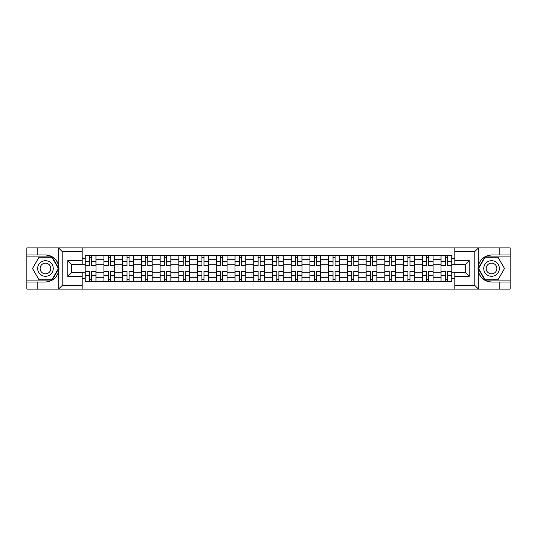 <?xml version="1.0" encoding="UTF-8"?>
<svg xmlns="http://www.w3.org/2000/svg" width="537" height="537" viewBox="0 0 537 537"><rect width="100%" height="100%" fill="white"/><g stroke="black" fill="none" stroke-linecap="round" stroke-linejoin="round"><path stroke-width="0.81" d="M82.188 289.087L454.812 289.087L454.812 272.762L465.613 272.762L465.613 264.238L454.812 264.238L454.812 247.913L82.188 247.913L82.188 264.238L71.387 264.238L71.387 272.762L82.188 272.762L82.188 289.087L58.493 289.087L62.205 285.489L82.188 285.489M58.493 289.087L26.85 289.087L26.85 282.006L37.174 282.006L37.174 289.087L62.621 289.087M62.621 247.913L26.85 247.913L26.85 280.086L52.143 280.086L58.835 268.5L52.143 256.914L26.85 256.914M454.812 247.913L510.15 247.913L510.15 254.994L499.826 254.994L499.826 247.913L474.379 247.913M103.916 281.408L103.916 259.257L95.995 259.257L95.995 281.408M95.995 259.257L95.995 255.592M103.916 259.257L103.916 255.592M114.723 255.592L114.723 281.408M122.644 281.408L122.644 255.592M133.451 255.592L133.451 281.408M141.372 281.408L141.372 255.592M152.179 255.592L152.179 281.408M160.1 281.408L160.1 255.592M170.907 255.592L170.907 281.408M178.828 281.408L178.828 255.592M189.628 255.592L189.628 281.408M197.556 281.408L197.556 255.592M208.356 255.592L208.356 281.408M216.283 281.408L216.283 255.592M227.084 255.592L227.084 281.408M235.005 281.408L235.005 255.592M245.812 255.592L245.812 281.408M253.733 281.408L253.733 255.592M264.54 255.592L264.54 281.408M272.46 281.408L272.46 255.592M283.267 255.592L283.267 281.408M291.188 281.408L291.188 255.592M301.995 255.592L301.995 281.408M309.916 281.408L309.916 255.592M320.717 255.592L320.717 281.408M328.644 281.408L328.644 255.592M339.444 255.592L339.444 281.408M347.372 281.408L347.372 255.592M358.172 255.592L358.172 281.408M366.093 281.408L366.093 255.592M376.9 255.592L376.9 281.408M384.821 281.408L384.821 255.592M395.628 255.592L395.628 281.408M403.549 281.408L403.549 255.592M414.356 255.592L414.356 281.408M422.277 281.408L422.277 255.592M433.084 255.592L433.084 281.408M441.005 281.408L441.005 255.592M441.005 272.219L433.084 272.219M422.277 272.219L414.356 272.219M403.549 272.219L395.628 272.219M384.821 272.219L376.9 272.219M366.093 272.219L358.172 272.219M347.372 272.219L339.444 272.219M328.644 272.219L320.717 272.219M309.916 272.219L301.995 272.219M291.188 272.219L283.267 272.219M272.46 272.219L264.54 272.219M253.733 272.219L245.812 272.219M235.005 272.219L227.084 272.219M216.283 272.219L208.356 272.219M197.556 272.219L189.628 272.219M178.828 272.219L170.907 272.219M160.1 272.219L152.179 272.219M141.372 272.219L133.451 272.219M122.644 272.219L114.723 272.219M103.916 272.219L95.995 272.219M441.005 264.781L433.084 264.781M422.277 264.781L414.356 264.781M403.549 264.781L395.628 264.781M384.821 264.781L376.9 264.781M366.093 264.781L358.172 264.781M347.372 264.781L339.444 264.781M328.644 264.781L320.717 264.781M309.916 264.781L301.995 264.781M291.188 264.781L283.267 264.781M272.46 264.781L264.54 264.781M253.733 264.781L245.812 264.781M235.005 264.781L227.084 264.781M216.283 264.781L208.356 264.781M197.556 264.781L189.628 264.781M178.828 264.781L170.907 264.781M160.1 264.781L152.179 264.781M141.372 264.781L133.451 264.781M122.644 264.781L114.723 264.781M103.916 264.781L95.995 264.781M71.387 272.219L85.195 272.219L85.195 264.781L71.387 264.781M82.188 258.418L85.195 258.418L85.195 264.781M465.613 264.781L451.805 264.781L451.805 255.592L85.195 255.592L85.195 258.418M451.805 258.418L454.812 258.418M454.812 278.582L451.805 278.582L451.805 272.219L465.613 272.219M85.195 272.219L85.195 281.408L451.805 281.408L451.805 278.582M85.195 278.582L82.188 278.582M451.805 264.781L451.805 272.219M91.612 279.602L89.572 279.602M89.572 257.398L91.612 257.398M110.34 279.602L108.299 279.602M108.299 257.398L110.34 257.398M129.068 279.602L127.027 279.602M127.027 257.398L129.068 257.398M147.796 279.602L145.755 279.602M145.755 257.398L147.796 257.398M166.524 279.602L164.483 279.602M164.483 257.398L166.524 257.398M185.252 279.602L183.211 279.602M183.211 257.398L185.252 257.398M203.973 279.602L201.932 279.602M201.932 257.398L203.973 257.398M222.701 279.602L220.66 279.602M220.66 257.398L222.701 257.398M241.428 279.602L239.388 279.602M239.388 257.398L241.428 257.398M260.156 279.602L258.116 279.602M258.116 257.398L260.156 257.398M278.884 279.602L276.844 279.602M276.844 257.398L278.884 257.398M297.612 279.602L295.572 279.602M295.572 257.398L297.612 257.398M316.34 279.602L314.299 279.602M314.299 257.398L316.34 257.398M335.068 279.602L333.027 279.602M333.027 257.398L335.068 257.398M353.789 279.602L351.748 279.602M351.748 257.398L353.789 257.398M372.517 279.602L370.476 279.602M370.476 257.398L372.517 257.398M391.245 279.602L389.204 279.602M389.204 257.398L391.245 257.398M409.973 279.602L407.932 279.602M407.932 257.398L409.973 257.398M428.701 279.602L426.66 279.602M426.66 257.398L428.701 257.398M447.428 279.602L445.388 279.602M445.388 257.398L447.428 257.398M91.612 265.916L91.612 255.713L95.935 255.713L95.935 265.916L91.612 265.916M89.572 257.277L91.612 257.277M89.572 255.713L85.249 255.713L85.249 265.916L89.572 265.916L89.572 255.713L91.612 255.713M89.572 271.084L89.572 281.287L85.249 281.287L85.249 271.084L89.572 271.084M91.612 279.723L89.572 279.723M91.612 281.287L95.935 281.287L95.935 271.084L91.612 271.084L91.612 281.287L89.572 281.287M110.34 265.916L110.34 255.713L114.663 255.713L114.663 265.916L110.34 265.916M108.299 257.277L110.34 257.277M108.299 255.713L103.977 255.713L103.977 265.916L108.299 265.916L108.299 255.713L110.34 255.713M129.068 265.916L129.068 255.713L133.391 255.713L133.391 265.916L129.068 265.916M127.027 257.277L129.068 257.277M127.027 255.713L122.705 255.713L122.705 265.916L127.027 265.916L127.027 255.713L129.068 255.713M37.174 282.006L45.457 282.006C52.431 281.482 56.848 277.851 58.708 271.111L58.708 265.889C56.848 259.149 52.431 255.518 45.457 254.994L26.85 254.994M26.85 282.006L26.85 280.086M82.188 251.511L62.205 251.511L58.493 247.913L37.174 247.913L37.174 254.994M58.493 247.913L82.188 247.913M45.457 254.994A13.506 13.506 0 0 1 58.708 271.111L58.708 288.98M71.387 264.238L67.783 260.64L82.188 260.64M82.188 276.36L67.783 276.36L71.387 272.762M478.507 247.913L474.795 251.511L454.812 251.511M499.826 254.994L491.543 254.994C484.569 255.518 480.152 259.149 478.292 265.889L478.292 271.111C480.152 277.851 484.569 281.482 491.543 282.006L510.15 282.006L510.15 256.914L484.857 256.914L478.165 268.5L484.857 280.086L510.15 280.086M454.812 285.489L474.795 285.489L478.507 289.087L510.15 289.087L510.15 282.006M510.15 254.994L510.15 256.914M499.826 289.087L499.826 282.006M478.507 289.087L454.812 289.087M491.543 282.006A13.506 13.506 0 0 1 478.292 265.889L478.292 248.02M465.613 272.762L469.217 276.36L454.812 276.36M454.812 260.64L469.217 260.64L465.613 264.238M37.657 268.5A7.8 7.8 0 0 0 45.457 276.3A7.8 7.8 0 0 0 53.257 268.5A7.8 7.8 0 0 0 45.457 260.7A7.8 7.8 0 0 0 37.657 268.5M40.114 268.5A5.343 5.343 0 0 0 45.457 273.843A5.343 5.343 0 0 0 50.8 268.5A5.343 5.343 0 0 0 45.457 263.157A5.343 5.343 0 0 0 40.114 268.5M51.935 257.277L58.419 268.5L51.935 279.723L38.979 279.723L32.495 268.5L38.979 257.277L51.935 257.277M483.743 268.5A7.8 7.8 0 0 0 491.543 276.3A7.8 7.8 0 0 0 499.343 268.5A7.8 7.8 0 0 0 491.543 260.7A7.8 7.8 0 0 0 483.743 268.5M486.2 268.5A5.343 5.343 0 0 0 491.543 273.843A5.343 5.343 0 0 0 496.886 268.5A5.343 5.343 0 0 0 491.543 263.157A5.343 5.343 0 0 0 486.2 268.5M498.021 257.277L504.505 268.5L498.021 279.723L485.065 279.723L478.581 268.5L485.065 257.277L498.021 257.277M108.299 271.084L108.299 281.287L103.977 281.287L103.977 271.084L108.299 271.084M110.34 279.723L108.299 279.723M110.34 281.287L114.663 281.287L114.663 271.084L110.34 271.084L110.34 281.287L108.299 281.287M127.027 271.084L127.027 281.287L122.705 281.287L122.705 271.084L127.027 271.084M129.068 279.723L127.027 279.723M129.068 281.287L133.391 281.287L133.391 271.084L129.068 271.084L129.068 281.287L127.027 281.287M147.796 265.916L147.796 255.713L152.119 255.713L152.119 265.916L147.796 265.916M145.755 257.277L147.796 257.277M145.755 255.713L141.432 255.713L141.432 265.916L145.755 265.916L145.755 255.713L147.796 255.713M166.524 265.916L166.524 255.713L170.847 255.713L170.847 265.916L166.524 265.916M164.483 257.277L166.524 257.277M164.483 255.713L160.16 255.713L160.16 265.916L164.483 265.916L164.483 255.713L166.524 255.713M185.252 265.916L185.252 255.713L189.568 255.713L189.568 265.916L185.252 265.916M183.211 257.277L185.252 257.277M183.211 255.713L178.888 255.713L178.888 265.916L183.211 265.916L183.211 255.713L185.252 255.713M145.755 271.084L145.755 281.287L141.432 281.287L141.432 271.084L145.755 271.084M147.796 279.723L145.755 279.723M147.796 281.287L152.119 281.287L152.119 271.084L147.796 271.084L147.796 281.287L145.755 281.287M164.483 271.084L164.483 281.287L160.16 281.287L160.16 271.084L164.483 271.084M166.524 279.723L164.483 279.723M166.524 281.287L170.847 281.287L170.847 271.084L166.524 271.084L166.524 281.287L164.483 281.287M183.211 271.084L183.211 281.287L178.888 281.287L178.888 271.084L183.211 271.084M185.252 279.723L183.211 279.723M185.252 281.287L189.568 281.287L189.568 271.084L185.252 271.084L185.252 281.287L183.211 281.287M203.973 265.916L203.973 255.713L208.296 255.713L208.296 265.916L203.973 265.916M201.932 257.277L203.973 257.277M201.932 255.713L197.616 255.713L197.616 265.916L201.932 265.916L201.932 255.713L203.973 255.713M201.932 271.084L201.932 281.287L197.616 281.287L197.616 271.084L201.932 271.084M203.973 279.723L201.932 279.723M203.973 281.287L208.296 281.287L208.296 271.084L203.973 271.084L203.973 281.287L201.932 281.287M222.701 265.916L222.701 255.713L227.023 255.713L227.023 265.916L222.701 265.916M220.66 257.277L222.701 257.277M220.66 255.713L216.344 255.713L216.344 265.916L220.66 265.916L220.66 255.713L222.701 255.713M220.66 271.084L220.66 281.287L216.344 281.287L216.344 271.084L220.66 271.084M222.701 279.723L220.66 279.723M222.701 281.287L227.023 281.287L227.023 271.084L222.701 271.084L222.701 281.287L220.66 281.287M241.428 265.916L241.428 255.713L245.751 255.713L245.751 265.916L241.428 265.916M239.388 257.277L241.428 257.277M239.388 255.713L235.065 255.713L235.065 265.916L239.388 265.916L239.388 255.713L241.428 255.713M239.388 271.084L239.388 281.287L235.065 281.287L235.065 271.084L239.388 271.084M241.428 279.723L239.388 279.723M241.428 281.287L245.751 281.287L245.751 271.084L241.428 271.084L241.428 281.287L239.388 281.287M260.156 265.916L260.156 255.713L264.479 255.713L264.479 265.916L260.156 265.916M258.116 257.277L260.156 257.277M258.116 255.713L253.793 255.713L253.793 265.916L258.116 265.916L258.116 255.713L260.156 255.713M258.116 271.084L258.116 281.287L253.793 281.287L253.793 271.084L258.116 271.084M260.156 279.723L258.116 279.723M260.156 281.287L264.479 281.287L264.479 271.084L260.156 271.084L260.156 281.287L258.116 281.287M278.884 265.916L278.884 255.713L283.207 255.713L283.207 265.916L278.884 265.916M276.844 257.277L278.884 257.277M276.844 255.713L272.521 255.713L272.521 265.916L276.844 265.916L276.844 255.713L278.884 255.713M297.612 265.916L297.612 255.713L301.935 255.713L301.935 265.916L297.612 265.916M295.572 257.277L297.612 257.277M295.572 255.713L291.249 255.713L291.249 265.916L295.572 265.916L295.572 255.713L297.612 255.713M316.34 265.916L316.34 255.713L320.656 255.713L320.656 265.916L316.34 265.916M314.299 257.277L316.34 257.277M314.299 255.713L309.977 255.713L309.977 265.916L314.299 265.916L314.299 255.713L316.34 255.713M335.068 265.916L335.068 255.713L339.384 255.713L339.384 265.916L335.068 265.916M333.027 257.277L335.068 257.277M333.027 255.713L328.704 255.713L328.704 265.916L333.027 265.916L333.027 255.713L335.068 255.713M353.789 265.916L353.789 255.713L358.112 255.713L358.112 265.916L353.789 265.916M351.748 257.277L353.789 257.277M351.748 255.713L347.432 255.713L347.432 265.916L351.748 265.916L351.748 255.713L353.789 255.713M372.517 265.916L372.517 255.713L376.84 255.713L376.84 265.916L372.517 265.916M370.476 257.277L372.517 257.277M370.476 255.713L366.153 255.713L366.153 265.916L370.476 265.916L370.476 255.713L372.517 255.713M276.844 271.084L276.844 281.287L272.521 281.287L272.521 271.084L276.844 271.084M278.884 279.723L276.844 279.723M278.884 281.287L283.207 281.287L283.207 271.084L278.884 271.084L278.884 281.287L276.844 281.287M295.572 271.084L295.572 281.287L291.249 281.287L291.249 271.084L295.572 271.084M297.612 279.723L295.572 279.723M297.612 281.287L301.935 281.287L301.935 271.084L297.612 271.084L297.612 281.287L295.572 281.287M314.299 271.084L314.299 281.287L309.977 281.287L309.977 271.084L314.299 271.084M316.34 279.723L314.299 279.723M316.34 281.287L320.656 281.287L320.656 271.084L316.34 271.084L316.34 281.287L314.299 281.287M333.027 271.084L333.027 281.287L328.704 281.287L328.704 271.084L333.027 271.084M335.068 279.723L333.027 279.723M335.068 281.287L339.384 281.287L339.384 271.084L335.068 271.084L335.068 281.287L333.027 281.287M351.748 271.084L351.748 281.287L347.432 281.287L347.432 271.084L351.748 271.084M353.789 279.723L351.748 279.723M353.789 281.287L358.112 281.287L358.112 271.084L353.789 271.084L353.789 281.287L351.748 281.287M370.476 271.084L370.476 281.287L366.153 281.287L366.153 271.084L370.476 271.084M372.517 279.723L370.476 279.723M372.517 281.287L376.84 281.287L376.84 271.084L372.517 271.084L372.517 281.287L370.476 281.287M391.245 265.916L391.245 255.713L395.568 255.713L395.568 265.916L391.245 265.916M389.204 257.277L391.245 257.277M389.204 255.713L384.881 255.713L384.881 265.916L389.204 265.916L389.204 255.713L391.245 255.713M389.204 271.084L389.204 281.287L384.881 281.287L384.881 271.084L389.204 271.084M391.245 279.723L389.204 279.723M391.245 281.287L395.568 281.287L395.568 271.084L391.245 271.084L391.245 281.287L389.204 281.287M409.973 265.916L409.973 255.713L414.296 255.713L414.296 265.916L409.973 265.916M407.932 257.277L409.973 257.277M407.932 255.713L403.609 255.713L403.609 265.916L407.932 265.916L407.932 255.713L409.973 255.713M407.932 271.084L407.932 281.287L403.609 281.287L403.609 271.084L407.932 271.084M409.973 279.723L407.932 279.723M409.973 281.287L414.296 281.287L414.296 271.084L409.973 271.084L409.973 281.287L407.932 281.287M428.701 265.916L428.701 255.713L433.023 255.713L433.023 265.916L428.701 265.916M426.66 257.277L428.701 257.277M426.66 255.713L422.337 255.713L422.337 265.916L426.66 265.916L426.66 255.713L428.701 255.713M426.66 271.084L426.66 281.287L422.337 281.287L422.337 271.084L426.66 271.084M428.701 279.723L426.66 279.723M428.701 281.287L433.023 281.287L433.023 271.084L428.701 271.084L428.701 281.287L426.66 281.287M447.428 265.916L447.428 255.713L451.751 255.713L451.751 265.916L447.428 265.916M445.388 257.277L447.428 257.277M445.388 255.713L441.065 255.713L441.065 265.916L445.388 265.916L445.388 255.713L447.428 255.713M445.388 271.084L445.388 281.287L441.065 281.287L441.065 271.084L445.388 271.084M447.428 279.723L445.388 279.723M447.428 281.287L451.751 281.287L451.751 271.084L447.428 271.084L447.428 281.287L445.388 281.287M422.277 259.257L414.356 259.257M403.549 259.257L395.628 259.257M384.821 259.257L376.9 259.257M366.093 259.257L358.172 259.257M347.372 259.257L339.444 259.257M328.644 259.257L320.717 259.257M309.916 259.257L301.995 259.257M291.188 259.257L283.267 259.257M272.46 259.257L264.54 259.257M253.733 259.257L245.812 259.257M235.005 259.257L227.084 259.257M216.283 259.257L208.356 259.257M197.556 259.257L189.628 259.257M178.828 259.257L170.907 259.257M160.1 259.257L152.179 259.257M141.372 259.257L133.451 259.257M122.644 259.257L114.723 259.257M441.005 259.257L433.084 259.257M422.277 277.743L414.356 277.743M403.549 277.743L395.628 277.743M384.821 277.743L376.9 277.743M366.093 277.743L358.172 277.743M347.372 277.743L339.444 277.743M328.644 277.743L320.717 277.743M309.916 277.743L301.995 277.743M291.188 277.743L283.267 277.743M272.46 277.743L264.54 277.743M253.733 277.743L245.812 277.743M235.005 277.743L227.084 277.743M216.283 277.743L208.356 277.743M197.556 277.743L189.628 277.743M178.828 277.743L170.907 277.743M160.1 277.743L152.179 277.743M141.372 277.743L133.451 277.743M122.644 277.743L114.723 277.743M103.916 277.743L95.995 277.743M441.005 277.743L433.084 277.743M91.612 265.667L95.935 265.667M91.612 261.613L95.935 261.613M85.249 265.667L89.572 265.667M85.249 261.613L89.572 261.613M89.572 271.333L85.249 271.333M89.572 275.387L85.249 275.387M95.935 271.333L91.612 271.333M95.935 275.387L91.612 275.387M110.34 265.667L114.663 265.667M110.34 261.613L114.663 261.613M103.977 265.667L108.299 265.667M103.977 261.613L108.299 261.613M129.068 265.667L133.391 265.667M129.068 261.613L133.391 261.613M122.705 265.667L127.027 265.667M122.705 261.613L127.027 261.613M58.708 265.889L58.708 248.02M62.205 251.511L62.205 285.489M67.783 276.36L67.783 260.64M478.292 271.111L478.292 288.98M474.795 285.489L474.795 251.511M469.217 260.64L469.217 276.36M108.299 271.333L103.977 271.333M108.299 275.387L103.977 275.387M114.663 271.333L110.34 271.333M114.663 275.387L110.34 275.387M127.027 271.333L122.705 271.333M127.027 275.387L122.705 275.387M133.391 271.333L129.068 271.333M133.391 275.387L129.068 275.387M147.796 265.667L152.119 265.667M147.796 261.613L152.119 261.613M141.432 265.667L145.755 265.667M141.432 261.613L145.755 261.613M166.524 265.667L170.847 265.667M166.524 261.613L170.847 261.613M160.16 265.667L164.483 265.667M160.16 261.613L164.483 261.613M185.252 265.667L189.568 265.667M185.252 261.613L189.568 261.613M178.888 265.667L183.211 265.667M178.888 261.613L183.211 261.613M145.755 271.333L141.432 271.333M145.755 275.387L141.432 275.387M152.119 271.333L147.796 271.333M152.119 275.387L147.796 275.387M164.483 271.333L160.16 271.333M164.483 275.387L160.16 275.387M170.847 271.333L166.524 271.333M170.847 275.387L166.524 275.387M183.211 271.333L178.888 271.333M183.211 275.387L178.888 275.387M189.568 271.333L185.252 271.333M189.568 275.387L185.252 275.387M203.973 265.667L208.296 265.667M203.973 261.613L208.296 261.613M197.616 265.667L201.932 265.667M197.616 261.613L201.932 261.613M201.932 271.333L197.616 271.333M201.932 275.387L197.616 275.387M208.296 271.333L203.973 271.333M208.296 275.387L203.973 275.387M222.701 265.667L227.023 265.667M222.701 261.613L227.023 261.613M216.344 265.667L220.66 265.667M216.344 261.613L220.66 261.613M220.66 271.333L216.344 271.333M220.66 275.387L216.344 275.387M227.023 271.333L222.701 271.333M227.023 275.387L222.701 275.387M241.428 265.667L245.751 265.667M241.428 261.613L245.751 261.613M235.065 265.667L239.388 265.667M235.065 261.613L239.388 261.613M239.388 271.333L235.065 271.333M239.388 275.387L235.065 275.387M245.751 271.333L241.428 271.333M245.751 275.387L241.428 275.387M260.156 265.667L264.479 265.667M260.156 261.613L264.479 261.613M253.793 265.667L258.116 265.667M253.793 261.613L258.116 261.613M258.116 271.333L253.793 271.333M258.116 275.387L253.793 275.387M264.479 271.333L260.156 271.333M264.479 275.387L260.156 275.387M278.884 265.667L283.207 265.667M278.884 261.613L283.207 261.613M272.521 265.667L276.844 265.667M272.521 261.613L276.844 261.613M297.612 265.667L301.935 265.667M297.612 261.613L301.935 261.613M291.249 265.667L295.572 265.667M291.249 261.613L295.572 261.613M316.34 265.667L320.656 265.667M316.34 261.613L320.656 261.613M309.977 265.667L314.299 265.667M309.977 261.613L314.299 261.613M335.068 265.667L339.384 265.667M335.068 261.613L339.384 261.613M328.704 265.667L333.027 265.667M328.704 261.613L333.027 261.613M353.789 265.667L358.112 265.667M353.789 261.613L358.112 261.613M347.432 265.667L351.748 265.667M347.432 261.613L351.748 261.613M372.517 265.667L376.84 265.667M372.517 261.613L376.84 261.613M366.153 265.667L370.476 265.667M366.153 261.613L370.476 261.613M276.844 271.333L272.521 271.333M276.844 275.387L272.521 275.387M283.207 271.333L278.884 271.333M283.207 275.387L278.884 275.387M295.572 271.333L291.249 271.333M295.572 275.387L291.249 275.387M301.935 271.333L297.612 271.333M301.935 275.387L297.612 275.387M314.299 271.333L309.977 271.333M314.299 275.387L309.977 275.387M320.656 271.333L316.34 271.333M320.656 275.387L316.34 275.387M333.027 271.333L328.704 271.333M333.027 275.387L328.704 275.387M339.384 271.333L335.068 271.333M339.384 275.387L335.068 275.387M351.748 271.333L347.432 271.333M351.748 275.387L347.432 275.387M358.112 271.333L353.789 271.333M358.112 275.387L353.789 275.387M370.476 271.333L366.153 271.333M370.476 275.387L366.153 275.387M376.84 271.333L372.517 271.333M376.84 275.387L372.517 275.387M391.245 265.667L395.568 265.667M391.245 261.613L395.568 261.613M384.881 265.667L389.204 265.667M384.881 261.613L389.204 261.613M389.204 271.333L384.881 271.333M389.204 275.387L384.881 275.387M395.568 271.333L391.245 271.333M395.568 275.387L391.245 275.387M409.973 265.667L414.296 265.667M409.973 261.613L414.296 261.613M403.609 265.667L407.932 265.667M403.609 261.613L407.932 261.613M407.932 271.333L403.609 271.333M407.932 275.387L403.609 275.387M414.296 271.333L409.973 271.333M414.296 275.387L409.973 275.387M428.701 265.667L433.023 265.667M428.701 261.613L433.023 261.613M422.337 265.667L426.66 265.667M422.337 261.613L426.66 261.613M426.66 271.333L422.337 271.333M426.66 275.387L422.337 275.387M433.023 271.333L428.701 271.333M433.023 275.387L428.701 275.387M447.428 265.667L451.751 265.667M447.428 261.613L451.751 261.613M441.065 265.667L445.388 265.667M441.065 261.613L445.388 261.613M445.388 271.333L441.065 271.333M445.388 275.387L441.065 275.387M451.751 271.333L447.428 271.333M451.751 275.387L447.428 275.387"/></g></svg>
